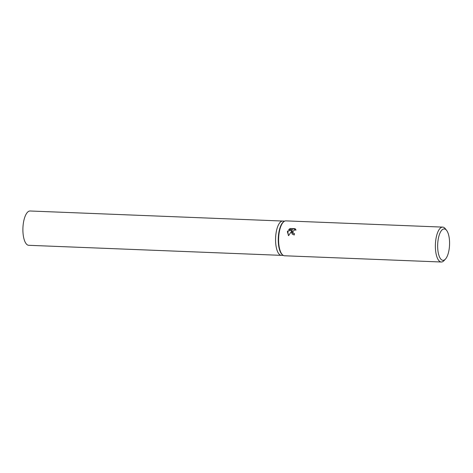 <?xml version="1.0" encoding="UTF-8"?>
<svg xmlns="http://www.w3.org/2000/svg" width="473" height="473" viewBox="0 0 473 473"><rect width="100%" height="100%" fill="white"/><g stroke="black" fill="none" stroke-linecap="round" stroke-linejoin="round"><path stroke-width="0.71" d="M445.465 259.056L444.052 260.593A17.46 6.598 -87.7 0 1 441.303 262.007L284.545 255.769A17.46 6.598 -87.7 0 1 283.008 255.219L282.582 254.917A17.17 6.486 -87.7 0 1 279.023 231.61A17.17 6.486 -87.7 0 1 283.906 221.571L284.356 221.305A17.46 6.598 -87.7 0 1 285.929 220.879L442.693 227.111A17.46 6.598 -87.7 0 1 445.324 228.737L446.607 230.386A15.715 5.936 -87.7 0 1 448.877 250.749A15.715 5.936 -87.7 0 1 445.465 259.056A15.715 5.936 -87.7 0 1 439.045 255.751A15.715 5.936 -87.7 0 1 438.353 238.498A15.715 5.936 -87.7 0 1 446.607 230.386M282.759 221.045A17.17 6.486 -87.7 0 0 276.333 231.504A17.17 6.486 -87.7 0 0 281.4 255.355A17.17 6.486 -87.7 0 1 276.333 231.504A17.17 6.486 -87.7 0 1 282.759 221.045L284.722 221.122M283.008 255.219A17.46 6.598 -87.7 0 1 279.389 231.516A17.46 6.598 -87.7 0 1 284.356 221.305M291.504 232.001L292.018 230.505L288.607 235.66L287.383 231.835L287.625 231.072L292.509 229.754L288.636 229.6L290.221 228.506L294.998 228.696L295.459 229.127L296.015 230.079L294.419 229.961L292.828 231.634L293.183 233.083L294.425 233.662A17.46 6.598 92.3 0 0 294.241 234.998L292.172 234.023L291.504 232.001M441.303 262.007A17.46 6.598 -87.7 0 1 436.153 237.753A17.46 6.598 -87.7 0 1 442.693 227.111M294.401 233.822L293.26 233.165M295.536 229.216L290.221 228.506M292.249 234.1L292.018 230.505M290.369 228.678L288.95 229.612M292.509 229.754L287.773 231.238L288.359 235.4M281.358 255.355L28.729 245.304A17.17 6.486 -87.7 0 1 23.662 221.459A17.17 6.486 -87.7 0 1 30.089 210.993L282.724 221.045M281.4 255.355L283.357 255.432"/></g></svg>

